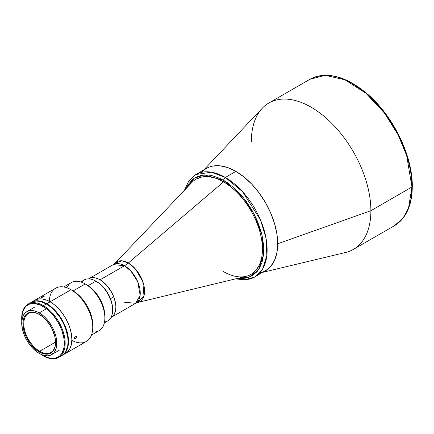 <?xml version="1.0" encoding="UTF-8"?>
<svg xmlns="http://www.w3.org/2000/svg" width="434" height="434" viewBox="0 0 434 434"><rect width="100%" height="100%" fill="white"/><g stroke="black" fill="none" stroke-linecap="round" stroke-linejoin="round"><path stroke-width="0.65" d="M262.928 272.275L345.632 252.469A84.522 48.798 -120 0 0 370.886 210.707A84.522 48.798 60 0 1 353.379 249.404L394.446 225.691A84.522 48.798 -120 0 0 411.953 187L370.886 210.707L277.684 243.767A59.105 34.123 60 0 1 260.026 272.97M404.998 149.936L409.414 164.817L410.819 172.103L411.671 179.199L411.953 186.034A1.183 0.684 180 0 1 412.3 186.517A1.183 0.684 180 0 1 411.953 187L408.535 208.027L403.175 217.933L394.446 225.691C406.153 218.459 412.099 205.401 412.3 186.517C412.701 156.641 394.023 117.435 368.873 95.268C346.723 76.134 327.073 70.807 309.925 79.292L325.321 75.337L344.965 79.813L365.884 93.223L384.432 113.003L398.184 134.979L406.685 155.622L411.953 187A1.183 0.684 0 0 0 412.3 186.517M201.767 172.065A59.105 34.123 60 0 1 248.552 180.956A59.105 34.123 60 0 1 277.684 243.767L276.881 233.888L274.505 223.461L270.642 212.888L265.44 202.575L259.109 192.913L251.883 184.282L244.044 177.012L235.89 171.376A59.105 34.123 -120 0 1 274.505 223.461A59.105 34.123 -120 0 1 265.44 270.827L262.402 272.248L265.44 270.827L268.196 268.906L270.642 266.514L274.505 260.4L276.881 252.718L277.483 248.378L277.483 238.922L276.881 233.888L274.505 223.461L270.642 212.888L265.44 202.575L259.109 192.913L251.883 184.282L244.044 177.012L235.89 171.376L227.736 167.595L219.897 165.815L212.671 166.103L209.372 167.025L206.334 168.446L203.584 170.367L206.334 168.446L195.788 174.539A59.105 34.123 60 0 1 225.338 177.468A2.365 1.367 120 0 0 223.667 180.36L243.669 198.078L254.232 214.32L261.859 234.539L263.563 254.687L258.545 269.731L249.007 277.245L238.114 278.254L242.584 278.471L245.959 278.086L252.04 275.834L257.031 271.695L259.055 268.961L262.065 262.31L263.601 254.286L263.791 249.859L263.601 245.205L262.065 235.412L260.736 230.362L257.031 220.212L252.04 210.311L245.959 201.04L242.584 196.754L235.315 189.083L227.6 182.855L223.667 180.36A2.365 1.367 -60 0 1 225.338 177.468A59.105 34.123 60 0 1 263.953 229.553A59.105 34.123 60 0 1 254.894 276.914L262.673 268.977L266.829 255.512L266.02 238.157L260.53 220.005L242.498 191.627L225.338 177.468L235.89 171.376L225.338 177.468L211.407 172.184L195.788 174.539L188.79 180.956L184.423 190.309M235.553 278.872L244.64 279.854L254.894 276.914L268.196 268.906L270.642 266.514L274.505 260.4L276.881 252.718L277.684 243.767L370.886 210.707A84.522 48.798 -120 0 0 329.227 120.891A84.522 48.798 -120 0 0 262.326 108.18L203.823 169.9M353.021 83.963L364.522 91.905L370.131 96.771L380.802 108.033L390.41 120.994M394.696 127.949L402.02 142.493M251.351 141.696A84.522 48.798 60 0 1 268.858 103.004A84.522 48.798 60 0 1 333.99 125.648A84.522 48.798 60 0 1 370.886 210.707L411.953 187A84.522 48.798 -120 0 0 375.057 101.936A84.522 48.798 -120 0 0 309.925 79.292L268.858 103.004M196.087 179.144A54.972 31.736 60 0 1 223.57 181.868L223.57 181.868A54.972 31.736 -120 0 0 191.861 182.486L115.064 263.232A22.98 13.27 60 0 1 128.323 262.977L223.57 181.868L128.323 262.977L135.533 269.085L142.781 281.525L143.969 295.842L137.719 302.476A22.98 13.27 60 0 0 143.806 284.986A22.98 13.27 60 0 0 128.323 262.977A23.642 13.649 -60 0 1 124.46 265.727A23.642 13.649 120 0 0 128.323 262.977L121.916 260.796L115.064 263.232L113.285 264.621L88.91 278.693A22.34 12.901 60 0 1 100.086 279.8L124.46 265.727A22.34 12.901 -120 0 0 113.285 264.621L124.46 265.727L100.086 279.8A22.34 12.901 60 0 1 114.679 299.487A22.34 12.901 60 0 1 111.256 317.39A22.34 12.901 -120 0 0 113.768 296.823L110.486 298.717L113.768 296.823L111.961 292.874L107.073 285.718L101.117 280.435L98.024 278.764L95.008 277.836L90.88 277.901L88.552 278.916M124.46 302.21L135.63 303.317L140.139 295.228L137.762 281.807L130.943 271.082L124.46 265.727A22.34 12.901 -120 0 1 139.054 285.415A22.34 12.901 -120 0 1 135.63 303.317L137.719 302.476L246.051 276.344A54.972 31.736 -120 0 0 260.606 234.512A54.972 31.736 -120 0 0 223.57 181.868A54.972 31.736 60 0 1 259.483 230.308A54.972 31.736 60 0 1 251.053 274.353A54.972 31.736 60 0 1 223.57 271.63M104.344 322.885L107.724 320.932A23.642 13.649 -120 0 0 111.348 301.988A23.642 13.649 -120 0 0 95.903 281.151L99.836 283.776L102.82 286.538L107.968 293.487L111.413 301.429L112.319 305.39L112.623 309.144A22.459 12.966 -120 0 0 96.739 281.633L95.903 281.151A23.642 13.649 60 0 1 112.623 310.109A23.642 13.649 60 0 1 104.529 321.974M81.587 282.225A23.642 13.649 60 0 1 95.903 281.151L88.113 285.648L95.903 281.151A23.642 13.649 -120 0 0 84.082 279.979L80.702 281.932M254.894 276.914A59.105 34.123 60 0 1 236.432 278.661M186.235 188.399L188.285 184.423L192.653 179.394L195.295 177.549L201.376 175.298L208.315 175.021L212.02 175.634L219.734 178.314L223.667 180.36L204.43 174.929L194.128 178.287L186.235 188.399M251.053 274.353L253.716 272.514L255.989 270.284L259.581 264.599L261.789 257.46L262.537 249.132L261.789 239.948L259.581 230.248L255.989 220.418L251.15 210.826L245.264 201.843L238.543 193.814L231.251 187.049L223.667 181.808L216.083 178.293L208.792 176.638L202.076 176.904L196.184 179.09M235.89 171.376L227.736 167.595L219.897 165.815L212.671 166.103L209.372 167.025L206.334 168.446A59.105 34.123 -120 0 1 235.89 171.376M49.302 301.337A30.738 17.745 60 0 1 71.019 289.728L46.774 303.724A30.738 17.745 60 0 1 66.858 330.811A30.738 17.745 60 0 1 62.143 355.435A30.738 17.745 60 0 1 61.932 355.554L64.845 353.195L67.574 348.111L68.512 341.368L67.574 333.54L64.845 325.31L60.565 317.379L55.096 310.435L51.017 306.654L46.774 303.724L50.122 301.793A30.738 17.745 -120 0 0 34.753 300.274A30.738 17.745 60 0 1 50.122 301.793L71.019 289.728A30.738 17.745 -120 0 0 55.65 288.209L34.753 300.274L38.046 299.053L41.805 298.901L45.879 299.829L50.122 301.793L54.358 304.722L58.438 308.503L62.192 312.995L65.491 318.019L68.192 323.379L70.2 328.88L71.436 334.299L71.854 339.437L71.436 344.091L70.2 348.084L68.192 351.263L65.491 353.509A30.738 17.745 -120 0 0 70.2 328.88A30.738 17.745 -120 0 0 50.122 301.793A30.738 17.745 60 0 1 70.2 328.88A30.738 17.745 60 0 1 65.491 353.509L63.906 354.247M46.492 308.715L39.255 312.892A24.825 14.333 60 0 1 55.471 334.771A24.825 14.333 60 0 1 51.668 354.659A24.825 14.333 60 0 1 39.255 353.433L35.827 351.068L32.534 348.014L28.118 342.404L24.657 335.997L22.454 329.346L21.7 323.026L22.454 317.579L24.657 313.473L26.843 311.666L29.501 310.679L34.156 310.825L37.536 311.997L40.975 313.983L44.349 316.706L47.528 320.064L51.668 325.999L53.849 330.328L56.051 336.979L56.724 341.26L56.724 345.236L56.051 348.746L53.849 352.853L50.387 355.262L47.528 355.815L42.678 355.023L39.255 353.433A24.825 14.333 60 0 1 23.035 331.554A24.825 14.333 60 0 1 26.843 311.666A24.825 14.333 60 0 1 39.255 312.892L46.492 308.715M39.467 314.466A22.459 12.966 -120 0 0 23.789 323.873A22.459 12.966 -120 0 0 39.673 351.263L39.255 351.985A23.051 13.308 60 0 1 22.953 323.753A23.051 13.308 60 0 1 39.255 314.341L39.255 314.341A23.051 13.308 60 0 1 55.552 342.572A23.051 13.308 60 0 1 39.255 351.985L39.673 351.263A22.459 12.966 60 0 1 24.998 331.467A22.459 12.966 60 0 1 28.443 313.473A22.459 12.966 60 0 1 39.467 314.466M55.547 342.095L39.673 351.263L55.547 342.095M55.552 342.328A22.459 12.966 60 0 1 50.903 352.375A22.459 12.966 60 0 1 39.673 351.263A22.459 12.966 -120 0 0 55.552 342.328M39.255 351.985L42.434 353.46L46.937 354.198L49.595 353.683L52.807 351.442L54.315 349.061L55.243 346.066L55.476 340.685L54.852 336.703L51.852 328.495L49.595 324.583L45.494 319.375L42.434 316.538L37.655 313.511L33.017 312.171L30.196 312.285L26.653 313.95L24.195 317.265L23.268 320.259L22.953 323.753L23.658 329.623L25.698 335.797L30.196 343.587L34.525 348.442L39.255 351.985M31.199 302.324L34.704 300.984L38.458 300.833L42.537 301.76L46.774 303.724A30.738 17.745 60 0 0 31.411 302.2A30.738 17.745 60 0 0 31.199 302.324M21.7 318.447A30.738 17.745 60 0 1 28.064 304.131A30.738 17.745 60 0 1 43.433 305.655L46.357 303.963L50.599 306.898L54.679 310.679L60.147 317.623L63.158 322.842L65.529 328.299L67.677 336.469L68.095 341.607L67.677 346.261L65.529 351.958L63.158 354.681L61.726 355.679A30.738 17.745 -120 0 0 66.44 331.05A30.738 17.745 -120 0 0 46.357 303.963L43.433 305.655L43.015 306.377A30.147 17.403 60 0 1 64.33 343.299A30.147 17.403 60 0 1 43.015 355.603L43.433 355.847A30.738 17.745 -120 0 0 65.165 343.299A30.738 17.745 -120 0 0 43.433 305.655A30.738 17.745 60 0 1 63.51 332.737A30.738 17.745 60 0 1 58.802 357.366A30.738 17.745 60 0 1 43.433 355.847L43.015 355.603A30.147 17.403 60 0 1 41.046 354.361M30.993 302.444A30.738 17.745 -120 0 1 46.357 303.963L40.053 301.402L36.114 301.012L32.572 301.701L28.064 304.131M43.433 305.655A30.738 17.745 -120 0 0 21.7 318.203L21.7 318.686A30.147 17.403 60 0 1 43.015 306.377L43.433 305.655M21.792 321.014A30.147 17.403 60 0 1 21.7 318.686L22.617 312.068L25.291 307.088L26.539 305.861L29.496 304.158L32.968 303.485L34.856 303.545L40.926 305.292L47.176 309.252L53.062 315.084L58.085 322.288L61.812 330.241L63.923 338.26L64.33 343.299L63.923 347.862L61.812 353.45L59.491 356.119L58.085 357.095L54.858 358.294L53.062 358.5L47.176 357.535L40.926 354.28M21.803 321.155L21.7 318.686M63.917 353.987A30.619 17.675 -120 0 0 52.736 308.227L52.384 308.428M40.525 301.516L40.818 301.348A30.619 17.675 -120 0 0 33.554 301.391M75.424 338.553L74.404 337.967L74.48 337.457L75.218 336.285L76.172 336.073L76.492 336.757L75.825 338.232L74.697 338.634L74.404 337.967L75.424 338.553L74.697 338.634L74.48 337.457L75.424 336.138L76.308 336.187L76.411 337.261L75.424 338.553M41.767 297.035L44.225 296.27L42.754 297.192L41.539 297.399L41.767 297.035M44.094 296.531L41.474 297.306L43.471 296.286L44.16 296.221L44.094 296.531M42.125 297.361L41.957 296.921L42.125 297.361M66.928 287.813A27.781 16.036 60 0 1 85.227 283.939L73.107 290.937L71.019 289.728L73.107 290.937L85.227 283.939A27.781 16.036 -120 0 0 71.339 282.561L63.706 286.972M91.482 335.086L99.12 330.681A27.781 16.036 -120 0 0 103.379 308.417A27.781 16.036 -120 0 0 85.227 283.939L86.898 284.905L85.227 283.939A27.781 16.036 60 0 1 104.871 317.959A27.781 16.036 60 0 1 92.361 331.874M33.32 301.272L34.753 300.274L31.411 302.2M104.871 316.033L104.529 311.78L103.504 307.299L101.844 302.753L99.608 298.315L96.885 294.165L93.777 290.454L90.408 287.324L86.898 284.905A25.416 14.675 -120 0 1 104.871 316.033L104.871 317.959M62.143 355.435L86.388 341.444A30.738 17.745 -120 0 0 91.097 316.815A30.738 17.745 -120 0 0 71.019 289.728A30.738 17.745 60 0 1 92.751 327.372L92.751 324.957A27.781 16.036 -120 0 0 73.107 290.937A27.781 16.036 60 0 1 92.724 326.118M92.751 327.372A30.738 17.745 60 0 1 71.838 340.375M73.107 290.937L71.019 289.728M75.825 336.003L76.172 336.073M111.245 317.4L112.618 316.386L114.25 314.292L115.672 310.012L115.873 306.561L115.471 302.786L113.768 296.823A22.34 12.901 -120 0 0 88.91 278.693L88.601 278.878M135.63 303.317L110.941 317.574M95.903 281.151L96.739 281.633M112.623 310.109L112.623 309.144M59.187 350.319L51.668 354.659M39.673 314.585L39.255 314.341M34.362 307.321L26.843 311.666M61.726 355.679L58.802 357.366M85.227 283.939L86.898 284.905"/></g></svg>
